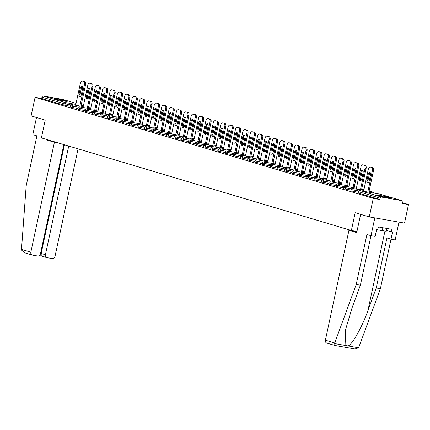 <?xml version="1.0" encoding="UTF-8"?>
<svg xmlns="http://www.w3.org/2000/svg" width="430" height="430" viewBox="0 0 430 430"><rect width="100%" height="100%" fill="white"/><g stroke="black" fill="none" stroke-linecap="round" stroke-linejoin="round"><path stroke-width="0.64" d="M389.607 197.596A6.772 0.371 12.1 0 0 382.222 195.865A6.772 0.371 12.1 0 0 377.492 195.209A6.772 0.371 12.1 0 0 378.615 195.666A6.772 0.371 12.1 0 0 386.006 197.397A6.772 0.371 12.1 0 0 390.736 198.047A6.772 0.371 12.1 0 0 389.607 197.596M66.096 100.942A6.772 0.371 12.1 0 0 58.711 99.212A6.772 0.371 12.1 0 0 53.981 98.561A6.772 0.371 12.1 0 0 55.104 99.018A6.772 0.371 12.1 0 0 62.495 100.749A6.772 0.371 12.1 0 0 67.22 101.399A6.772 0.371 12.1 0 0 66.096 100.942M408.5 204.54L401.91 203.385L402.2 202.025A1.301 1.07 106.6 0 0 401.421 200.568L381.48 197.074A1.301 1.07 106.6 0 0 380.147 198.16L379.857 199.515L373.272 198.359L369.289 216.919L404.522 223.095L408.5 204.54L402.077 202.616M369.289 216.919L355.191 212.705L351.375 230.501L356.954 231.48M351.375 230.501L41.398 137.896L45.209 120.099L31.111 115.885L35.088 97.325L41.678 98.481L63.113 104.888L63.403 103.528L41.968 97.126L41.678 98.481M41.968 97.126A1.301 1.07 -73.4 0 1 43.296 96.04L63.237 99.534A1.301 1.07 -73.4 0 1 63.43 99.593M373.272 198.359L35.088 97.325M379.857 199.515L358.421 193.113L358.496 191.667L358.421 193.113M70.439 106.258L63.113 104.888M358.362 192.28L351.036 190.904L351.111 189.463L353.094 189.947L352.804 191.302M350.982 190.071L343.656 188.7L343.731 187.254L345.715 187.743L345.424 189.098M343.597 187.867L336.271 186.496L336.346 185.05L338.329 185.534L338.039 186.889M336.217 185.663L328.891 184.287L328.966 182.847L330.95 183.33L330.654 184.685M328.832 183.454L321.506 182.083L321.581 180.638L323.564 181.127L323.274 182.481M321.452 181.25L314.126 179.88L314.201 178.434L316.184 178.918L315.889 180.272M314.067 179.041L306.74 177.671L306.816 176.23L308.799 176.714L308.509 178.068M306.687 176.838L299.361 175.467L299.436 174.021L301.414 174.51L301.124 175.865M299.302 174.634L291.975 173.258L292.051 171.817L294.034 172.301L293.744 173.655M291.922 172.425L284.596 171.054L284.671 169.613L286.649 170.097L286.358 171.452M284.536 170.221L277.21 168.85L277.286 167.404L279.269 167.888L278.979 169.248M277.156 168.017L269.83 166.641L269.9 165.201L271.884 165.684L271.593 167.039M269.771 165.808L262.445 164.437L262.52 162.997L264.504 163.481L264.214 164.835M262.391 163.604L255.065 162.234L255.135 160.788L257.118 161.272L256.828 162.631M255.006 161.4L247.68 160.025L247.755 158.584L249.739 159.068L249.448 160.422M247.626 159.191L240.3 157.821L240.37 156.38L242.353 156.864L242.063 158.219M240.241 156.988L232.915 155.617L232.99 154.171L234.974 154.655L234.683 156.015M232.861 154.784L225.535 153.408L225.605 151.967L227.588 152.451L227.298 153.806M225.476 152.575L218.15 151.204L218.225 149.758L220.208 150.247L219.918 151.602M218.096 150.371L210.764 149L210.84 147.554L212.823 148.038L212.533 149.398M210.711 148.167L203.385 146.791L203.46 145.351L205.443 145.834L205.153 147.189M203.325 145.958L195.999 144.588L196.075 143.142L198.058 143.631L197.768 144.985M195.946 143.754L188.619 142.384L188.695 140.938L190.678 141.422L190.388 142.781M188.56 141.551L181.234 140.175L181.309 138.734L183.293 139.218L183.003 140.572M181.18 139.341L173.854 137.971L173.93 136.525L175.913 137.014L175.623 138.369M173.795 137.138L166.469 135.767L166.544 134.321L168.528 134.805L168.237 136.165M166.415 134.934L159.089 133.558L159.165 132.118L161.148 132.601L160.858 133.956M159.03 132.725L151.704 131.354L151.779 129.908L153.763 130.397L153.472 131.752M151.65 130.521L144.324 129.15L144.399 127.705L146.383 128.188L146.087 129.543M144.265 128.317L136.939 126.941L137.014 125.501L138.998 125.985L138.707 127.339M136.885 126.108L129.559 124.738L129.634 123.292L131.618 123.781L131.322 125.135M129.5 123.904L122.174 122.534L122.249 121.088L124.232 121.572L123.942 122.926M122.12 121.695L114.794 120.325L114.869 118.884L116.847 119.368L116.557 120.722M114.735 119.492L107.409 118.121L107.484 116.675L109.467 117.164L109.177 118.519M107.355 117.288L100.029 115.912L100.104 114.471L102.082 114.955L101.792 116.31M99.97 115.079L92.644 113.708L92.719 112.268L94.702 112.751L94.412 114.106M92.59 112.875L85.264 111.504L85.333 110.058L87.317 110.542L87.027 111.902M85.204 110.671L77.878 109.295L77.954 107.855L79.937 108.338L79.647 109.693M77.825 108.462L70.498 107.091L70.568 105.651L72.552 106.135L72.261 107.489M82.367 81.028L84.705 81.598L82.367 81.028A2.601 1.473 -80.1 0 0 82.275 81.007A2.601 1.473 -80.1 0 0 80.405 83.146L75.664 105.269M84.705 81.598A2.601 1.473 99.9 0 1 85.581 84.565L84.522 84.377L79.883 106.011M84.522 84.377A2.601 1.473 -80.1 0 0 83.646 81.41M78.964 94.573A2.037 1.156 -80.1 0 0 79.722 96.917A2.037 1.156 -80.1 0 0 81.184 95.24L82.603 88.628A2.037 1.156 -80.1 0 0 81.845 86.285A2.037 1.156 -80.1 0 0 80.378 87.962L78.964 94.573L80.018 94.761A2.037 1.156 -80.1 0 0 80.292 96.777M85.581 84.565L80.942 106.194M82.329 86.607A2.037 1.156 -80.1 0 0 81.437 88.15L80.018 94.761M89.752 83.237L92.084 83.802L89.752 83.237A2.601 1.473 -80.1 0 0 89.655 83.21A2.601 1.473 -80.1 0 0 87.784 85.355L83.044 107.473M92.084 83.802A2.601 1.473 99.9 0 1 92.961 86.769L91.902 86.586L87.269 108.215M91.902 86.586A2.601 1.473 -80.1 0 0 91.031 83.619M86.344 96.782A2.037 1.156 -80.1 0 0 87.102 99.12A2.037 1.156 -80.1 0 0 88.569 97.443L89.988 90.832A2.037 1.156 -80.1 0 0 89.225 88.494A2.037 1.156 -80.1 0 0 87.763 90.171L86.344 96.782L87.403 96.965A2.037 1.156 -80.1 0 0 87.672 98.986M92.961 86.769L88.322 108.403M89.714 88.817A2.037 1.156 -80.1 0 0 88.817 90.354L87.403 96.965M97.137 85.441L99.47 86.005L97.137 85.441A2.601 1.473 -80.1 0 0 97.04 85.419A2.601 1.473 -80.1 0 0 95.17 87.559L90.429 109.682M99.47 86.005A2.601 1.473 99.9 0 1 100.346 88.972L99.287 88.79L94.648 110.419M99.287 88.79A2.601 1.473 -80.1 0 0 98.411 85.823M93.729 98.986A2.037 1.156 -80.1 0 0 94.487 101.329A2.037 1.156 -80.1 0 0 95.949 99.653L97.368 93.041A2.037 1.156 -80.1 0 0 96.61 90.698A2.037 1.156 -80.1 0 0 95.143 92.375L93.729 98.986L94.783 99.169A2.037 1.156 -80.1 0 0 95.057 101.19M100.346 88.972L95.707 110.607M97.094 91.02A2.037 1.156 -80.1 0 0 96.202 92.563L94.783 99.169M104.517 87.645L106.85 88.215L104.517 87.645A2.601 1.473 -80.1 0 0 104.42 87.623A2.601 1.473 -80.1 0 0 102.55 89.763L97.809 111.886M106.85 88.215A2.601 1.473 99.9 0 1 107.726 91.181L106.667 90.993L102.034 112.628M106.667 90.993A2.601 1.473 -80.1 0 0 105.796 88.026M101.109 101.19A2.037 1.156 -80.1 0 0 101.867 103.533A2.037 1.156 -80.1 0 0 103.334 101.856L104.753 95.245A2.037 1.156 -80.1 0 0 103.99 92.907A2.037 1.156 -80.1 0 0 102.528 94.579L101.109 101.19L102.168 101.378A2.037 1.156 -80.1 0 0 102.437 103.394M107.726 91.181L103.087 112.81M104.479 93.224A2.037 1.156 -80.1 0 0 103.582 94.767L102.168 101.378M111.902 89.854L114.235 90.418L111.902 89.854A2.601 1.473 -80.1 0 0 111.805 89.827A2.601 1.473 -80.1 0 0 109.935 91.972L105.194 114.09M114.235 90.418A2.601 1.473 99.9 0 1 115.111 93.385L114.052 93.203L109.413 114.831M114.052 93.203A2.601 1.473 -80.1 0 0 113.176 90.235M108.494 103.399A2.037 1.156 -80.1 0 0 109.252 105.737A2.037 1.156 -80.1 0 0 110.714 104.06L112.133 97.449A2.037 1.156 -80.1 0 0 111.375 95.111A2.037 1.156 -80.1 0 0 109.908 96.788L108.494 103.399L109.548 103.582A2.037 1.156 -80.1 0 0 109.822 105.603M115.111 93.385L110.472 115.02M111.864 95.433A2.037 1.156 -80.1 0 0 110.967 96.97L109.548 103.582M119.282 92.058L121.615 92.622L119.282 92.058A2.601 1.473 -80.1 0 0 119.185 92.036A2.601 1.473 -80.1 0 0 117.32 94.175L112.574 116.299M121.615 92.622A2.601 1.473 99.9 0 1 122.491 95.589L121.437 95.406L116.799 117.035M121.437 95.406A2.601 1.473 -80.1 0 0 120.561 92.439M115.874 105.603A2.037 1.156 -80.1 0 0 116.637 107.946A2.037 1.156 -80.1 0 0 118.099 106.269L119.519 99.658A2.037 1.156 -80.1 0 0 118.755 97.314A2.037 1.156 -80.1 0 0 117.293 98.991L115.874 105.603L116.933 105.785A2.037 1.156 -80.1 0 0 117.202 107.806M122.491 95.589L117.852 117.223M119.244 97.637A2.037 1.156 -80.1 0 0 118.347 99.18L116.933 105.785M62.769 100.803A6.729 0.365 12.1 0 0 58.286 99.841M386.28 197.451A6.729 0.365 12.1 0 0 381.797 196.488M376.605 229.69L386.242 231.259L386.849 228.438M382.877 227.744L382.211 230.867M46.741 139.492L46.644 139.954L54.406 142.271L30.842 252.184A2.601 2.139 106.6 0 0 32.212 255.049A2.601 2.139 106.6 0 0 32.411 255.097L37.765 256.038A2.601 2.139 106.6 0 0 40.425 253.867L63.85 144.604M54.406 142.271L58.372 142.964M24.531 252.743L21.516 250.04L21.5 249.395L26.176 185.868L36.894 135.869L32.825 134.649L36.502 117.497M46.795 257.608L41.253 255.952L41.167 253.469L45.429 254.743A2.601 2.139 106.6 0 0 46.795 257.608A2.601 2.139 106.6 0 0 46.994 257.656L52.352 258.591A2.601 2.139 106.6 0 0 55.008 256.42L78.072 148.85M45.429 254.743L68.725 146.06M46.644 139.954L50.611 140.648M40.533 253.356L41.167 253.469L64.468 144.786M334.733 342.973L334.841 345.451L326.762 343.049A2.601 2.139 -73.4 0 1 325.392 340.184L334.733 342.973L356.217 284.466L366.94 234.468L371.009 235.683L374.826 217.892L398.992 222.127L395.175 239.924L391.02 239.193L392.542 232.076L391.418 231.877L391.961 229.335L378.362 226.949L377.819 229.491L376.691 229.298L375.164 236.414L371.009 235.683M370.993 235.683L360.378 285.197L352.03 307.928L345.709 329.197L345.07 345.408L348.139 345.946C352.347 344.425 362.173 326.891 367.881 310.707L376.228 287.976L386.946 237.978L391.02 239.193M360.378 285.197L356.217 284.466M334.841 345.451L355.013 348.993L358.625 347.784L380.389 288.707L376.228 287.976M380.389 288.707L391.004 239.188M356.916 231.662L348.956 230.27L325.392 340.184M360.63 214.333L356.717 232.587L348.956 230.27M386.43 230.389L391.418 231.877M126.667 94.261L129 94.831L126.667 94.261A2.601 1.473 -80.1 0 0 126.57 94.24A2.601 1.473 -80.1 0 0 124.7 96.379L119.959 118.503M129 94.831A2.601 1.473 99.9 0 1 129.876 97.798L128.817 97.61L124.179 119.244M128.817 97.61A2.601 1.473 -80.1 0 0 127.941 94.643M123.259 107.806A2.037 1.156 -80.1 0 0 124.017 110.15A2.037 1.156 -80.1 0 0 125.479 108.473L126.898 101.862A2.037 1.156 -80.1 0 0 126.141 99.523A2.037 1.156 -80.1 0 0 124.673 101.2L123.259 107.806L124.313 107.994A2.037 1.156 -80.1 0 0 124.587 110.01M129.876 97.798L125.237 119.427M126.63 99.846A2.037 1.156 -80.1 0 0 125.732 101.383L124.313 107.994M134.047 96.47L136.38 97.035L134.047 96.47A2.601 1.473 -80.1 0 0 133.95 96.444A2.601 1.473 -80.1 0 0 132.085 98.588L127.339 120.706M136.38 97.035A2.601 1.473 99.9 0 1 137.256 100.002L136.202 99.819L131.564 121.448M136.202 99.819A2.601 1.473 -80.1 0 0 135.326 96.852M130.639 110.016A2.037 1.156 -80.1 0 0 131.403 112.354A2.037 1.156 -80.1 0 0 132.865 110.677L134.284 104.071A2.037 1.156 -80.1 0 0 133.52 101.727A2.037 1.156 -80.1 0 0 132.058 103.404L130.639 110.016L131.698 110.198A2.037 1.156 -80.1 0 0 131.967 112.219M137.256 100.002L132.617 121.636M134.01 102.05A2.037 1.156 -80.1 0 0 133.112 103.587L131.698 110.198M141.432 98.674L143.765 99.244L141.432 98.674A2.601 1.473 -80.1 0 0 141.336 98.653A2.601 1.473 -80.1 0 0 139.465 100.792L134.724 122.915M143.765 99.244A2.601 1.473 99.9 0 1 144.641 102.206L143.582 102.023L138.944 123.652M143.582 102.023A2.601 1.473 -80.1 0 0 142.706 99.056M138.025 112.219A2.037 1.156 -80.1 0 0 138.782 114.563A2.037 1.156 -80.1 0 0 140.25 112.886L141.663 106.274A2.037 1.156 -80.1 0 0 140.906 103.931A2.037 1.156 -80.1 0 0 139.438 105.608L138.025 112.219L139.078 112.402A2.037 1.156 -80.1 0 0 139.352 114.423M144.641 102.206L140.003 123.84M141.395 104.254A2.037 1.156 -80.1 0 0 140.497 105.796L139.078 112.402M148.812 100.878L151.145 101.448L148.812 100.878A2.601 1.473 -80.1 0 0 148.715 100.856A2.601 1.473 -80.1 0 0 146.85 102.996L142.104 125.119M151.145 101.448A2.601 1.473 99.9 0 1 152.021 104.415L150.968 104.227L146.329 125.861M150.968 104.227A2.601 1.473 -80.1 0 0 150.091 101.26M145.404 114.423A2.037 1.156 -80.1 0 0 146.168 116.766A2.037 1.156 -80.1 0 0 147.63 115.09L149.049 108.478A2.037 1.156 -80.1 0 0 148.285 106.14A2.037 1.156 -80.1 0 0 146.823 107.817L145.404 114.423L146.463 114.611A2.037 1.156 -80.1 0 0 146.732 116.627M152.021 104.415L147.382 126.044M148.775 106.463A2.037 1.156 -80.1 0 0 147.877 108L146.463 114.611M156.198 103.087L158.53 103.651L156.198 103.087A2.601 1.473 -80.1 0 0 156.101 103.066A2.601 1.473 -80.1 0 0 154.23 105.205L149.489 127.323M158.53 103.651A2.601 1.473 99.9 0 1 159.406 106.618L158.347 106.436L153.709 128.065M158.347 106.436A2.601 1.473 -80.1 0 0 157.471 103.469M152.79 116.632A2.037 1.156 -80.1 0 0 153.548 118.97A2.037 1.156 -80.1 0 0 155.015 117.293L156.429 110.687A2.037 1.156 -80.1 0 0 155.671 108.344A2.037 1.156 -80.1 0 0 154.203 110.021L152.79 116.632L153.843 116.815A2.037 1.156 -80.1 0 0 154.117 118.836M159.406 106.618L154.768 128.253M156.16 108.666A2.037 1.156 -80.1 0 0 155.262 110.204L153.843 116.815M163.577 105.291L165.916 105.861L163.577 105.291A2.601 1.473 -80.1 0 0 163.481 105.269A2.601 1.473 -80.1 0 0 161.615 107.409L156.869 129.532M165.916 105.861A2.601 1.473 99.9 0 1 166.786 108.822L165.733 108.639L161.094 130.268M165.733 108.639A2.601 1.473 -80.1 0 0 164.857 105.672M160.17 118.836A2.037 1.156 -80.1 0 0 160.933 121.179A2.037 1.156 -80.1 0 0 162.395 119.502L163.814 112.891A2.037 1.156 -80.1 0 0 163.051 110.548A2.037 1.156 -80.1 0 0 161.589 112.225L160.17 118.836L161.228 119.024A2.037 1.156 -80.1 0 0 161.497 121.04M166.786 108.822L162.153 130.457M163.54 110.87A2.037 1.156 -80.1 0 0 162.648 112.413L161.228 119.024M170.963 107.495L173.295 108.064L170.963 107.495A2.601 1.473 -80.1 0 0 170.866 107.473A2.601 1.473 -80.1 0 0 168.995 109.612L164.255 131.736M173.295 108.064A2.601 1.473 99.9 0 1 174.172 111.031L173.113 110.843L168.474 132.478M173.113 110.843A2.601 1.473 -80.1 0 0 172.236 107.876M167.555 121.04A2.037 1.156 -80.1 0 0 168.313 123.383A2.037 1.156 -80.1 0 0 169.78 121.706L171.194 115.095A2.037 1.156 -80.1 0 0 170.436 112.757A2.037 1.156 -80.1 0 0 168.969 114.434L167.555 121.04L168.608 121.228A2.037 1.156 -80.1 0 0 168.882 123.243M174.172 111.031L169.533 132.66M170.925 113.079A2.037 1.156 -80.1 0 0 170.027 114.617L168.608 121.228M178.343 109.704L180.681 110.268L178.343 109.704A2.601 1.473 -80.1 0 0 178.246 109.682A2.601 1.473 -80.1 0 0 176.381 111.821L171.635 133.94M180.681 110.268A2.601 1.473 99.9 0 1 181.551 113.235L180.498 113.052L175.859 134.681M180.498 113.052A2.601 1.473 -80.1 0 0 179.622 110.085M174.935 123.249A2.037 1.156 -80.1 0 0 175.698 125.587A2.037 1.156 -80.1 0 0 177.16 123.91L178.579 117.304A2.037 1.156 -80.1 0 0 177.816 114.96A2.037 1.156 -80.1 0 0 176.354 116.637L174.935 123.249L175.994 123.431A2.037 1.156 -80.1 0 0 176.262 125.453M181.551 113.235L176.918 134.869M178.305 115.283A2.037 1.156 -80.1 0 0 177.413 116.82L175.994 123.431M185.728 111.907L188.06 112.477L185.728 111.907A2.601 1.473 -80.1 0 0 185.631 111.886A2.601 1.473 -80.1 0 0 183.76 114.025L179.02 136.149M188.06 112.477A2.601 1.473 99.9 0 1 188.937 115.444L187.878 115.256L183.239 136.891M187.878 115.256A2.601 1.473 -80.1 0 0 187.002 112.289M182.32 125.453A2.037 1.156 -80.1 0 0 183.078 127.796A2.037 1.156 -80.1 0 0 184.545 126.119L185.959 119.508A2.037 1.156 -80.1 0 0 185.201 117.164A2.037 1.156 -80.1 0 0 183.734 118.841L182.32 125.453L183.374 125.641A2.037 1.156 -80.1 0 0 183.648 127.656M188.937 115.444L184.298 137.073M185.69 117.487A2.037 1.156 -80.1 0 0 184.792 119.029L183.374 125.641M193.108 114.111L195.446 114.681L193.108 114.111A2.601 1.473 -80.1 0 0 193.016 114.09A2.601 1.473 -80.1 0 0 191.146 116.234L186.4 138.352M195.446 114.681A2.601 1.473 99.9 0 1 196.316 117.648L195.263 117.46L190.624 139.094M195.263 117.46A2.601 1.473 -80.1 0 0 194.387 114.493M189.7 127.656A2.037 1.156 -80.1 0 0 190.463 130A2.037 1.156 -80.1 0 0 191.925 128.323L193.344 121.711A2.037 1.156 -80.1 0 0 192.581 119.373A2.037 1.156 -80.1 0 0 191.119 121.05L189.7 127.656L190.759 127.844A2.037 1.156 -80.1 0 0 191.033 129.865M196.316 117.648L191.683 139.277M193.07 119.696A2.037 1.156 -80.1 0 0 192.178 121.233L190.759 127.844M200.493 116.32L202.826 116.885L200.493 116.32A2.601 1.473 -80.1 0 0 200.396 116.299A2.601 1.473 -80.1 0 0 198.526 118.438L193.785 140.556M202.826 116.885A2.601 1.473 99.9 0 1 203.702 119.852L202.643 119.669L198.004 141.298M202.643 119.669A2.601 1.473 -80.1 0 0 201.772 116.702M197.085 129.865A2.037 1.156 -80.1 0 0 197.843 132.203A2.037 1.156 -80.1 0 0 199.31 130.526L200.724 123.921A2.037 1.156 -80.1 0 0 199.966 121.577A2.037 1.156 -80.1 0 0 198.504 123.254L197.085 129.865L198.139 130.048A2.037 1.156 -80.1 0 0 198.413 132.069M203.702 119.852L199.063 141.486M200.455 121.9A2.037 1.156 -80.1 0 0 199.558 123.437L198.139 130.048M207.873 118.524L210.211 119.094L207.873 118.524A2.601 1.473 -80.1 0 0 207.781 118.503A2.601 1.473 -80.1 0 0 205.911 120.642L201.165 142.765M210.211 119.094A2.601 1.473 99.9 0 1 211.082 122.061L210.028 121.873L205.389 143.507M210.028 121.873A2.601 1.473 -80.1 0 0 209.152 118.906M204.465 132.069A2.037 1.156 -80.1 0 0 205.228 134.413A2.037 1.156 -80.1 0 0 206.69 132.736L208.109 126.124A2.037 1.156 -80.1 0 0 207.346 123.781A2.037 1.156 -80.1 0 0 205.884 125.458L204.465 132.069L205.524 132.257A2.037 1.156 -80.1 0 0 205.798 134.273M211.082 122.061L206.448 143.69M207.835 124.103A2.037 1.156 -80.1 0 0 206.943 125.646L205.524 132.257M215.258 120.728L217.591 121.298L215.258 120.728A2.601 1.473 -80.1 0 0 215.161 120.706A2.601 1.473 -80.1 0 0 213.291 122.851L208.55 144.969M217.591 121.298A2.601 1.473 99.9 0 1 218.467 124.265L217.408 124.076L212.775 145.711M217.408 124.076A2.601 1.473 -80.1 0 0 216.537 121.115M211.85 134.273A2.037 1.156 -80.1 0 0 212.608 136.616A2.037 1.156 -80.1 0 0 214.075 134.939L215.489 128.328A2.037 1.156 -80.1 0 0 214.731 125.99A2.037 1.156 -80.1 0 0 213.269 127.667L211.85 134.273L212.909 134.461A2.037 1.156 -80.1 0 0 213.178 136.482M218.467 124.265L213.828 145.894M215.22 126.312A2.037 1.156 -80.1 0 0 214.323 127.85L212.909 134.461M222.638 122.937L224.976 123.501L222.638 122.937A2.601 1.473 -80.1 0 0 222.547 122.915A2.601 1.473 -80.1 0 0 220.676 125.055L215.935 147.178M224.976 123.501A2.601 1.473 99.9 0 1 225.847 126.468L224.793 126.286L220.155 147.915M224.793 126.286A2.601 1.473 -80.1 0 0 223.917 123.319M219.23 136.482A2.037 1.156 -80.1 0 0 219.993 138.82A2.037 1.156 -80.1 0 0 221.455 137.143L222.874 130.537A2.037 1.156 -80.1 0 0 222.117 128.194A2.037 1.156 -80.1 0 0 220.649 129.871L219.23 136.482L220.289 136.665A2.037 1.156 -80.1 0 0 220.563 138.686M225.847 126.468L221.213 148.103M222.6 128.516A2.037 1.156 -80.1 0 0 221.708 130.059L220.289 136.665M230.023 125.141L232.356 125.71L230.023 125.141A2.601 1.473 -80.1 0 0 229.926 125.119A2.601 1.473 -80.1 0 0 228.056 127.258L223.315 149.382M232.356 125.71A2.601 1.473 99.9 0 1 233.232 128.678L232.173 128.489L227.54 150.124M232.173 128.489A2.601 1.473 -80.1 0 0 231.302 125.522M226.615 138.686A2.037 1.156 -80.1 0 0 227.373 141.029A2.037 1.156 -80.1 0 0 228.841 139.352L230.254 132.741A2.037 1.156 -80.1 0 0 229.496 130.397A2.037 1.156 -80.1 0 0 228.034 132.075L226.615 138.686L227.674 138.874A2.037 1.156 -80.1 0 0 227.943 140.889M233.232 128.678L228.593 150.306M229.986 130.72A2.037 1.156 -80.1 0 0 229.088 132.263L227.674 138.874M237.403 127.35L239.741 127.914L237.403 127.35A2.601 1.473 -80.1 0 0 237.312 127.323A2.601 1.473 -80.1 0 0 235.441 129.468L230.7 151.586M239.741 127.914A2.601 1.473 99.9 0 1 240.612 130.881L239.558 130.693L234.92 152.327M239.558 130.693A2.601 1.473 -80.1 0 0 238.682 127.731M233.995 140.889A2.037 1.156 -80.1 0 0 234.758 143.233A2.037 1.156 -80.1 0 0 236.22 141.556L237.639 134.945A2.037 1.156 -80.1 0 0 236.882 132.607A2.037 1.156 -80.1 0 0 235.414 134.284L233.995 140.889L235.054 141.078A2.037 1.156 -80.1 0 0 235.328 143.099M240.612 130.881L235.979 152.51M237.365 132.929A2.037 1.156 -80.1 0 0 236.473 134.466L235.054 141.078M244.788 129.554L247.121 130.118L244.788 129.554A2.601 1.473 -80.1 0 0 244.691 129.532A2.601 1.473 -80.1 0 0 242.821 131.671L238.08 153.795M247.121 130.118A2.601 1.473 99.9 0 1 247.997 133.085L246.938 132.902L242.305 154.531M246.938 132.902A2.601 1.473 -80.1 0 0 246.067 129.935M241.38 143.099A2.037 1.156 -80.1 0 0 242.138 145.437A2.037 1.156 -80.1 0 0 243.606 143.76L245.019 137.154A2.037 1.156 -80.1 0 0 244.261 134.81A2.037 1.156 -80.1 0 0 242.799 136.487L241.38 143.099L242.439 143.281A2.037 1.156 -80.1 0 0 242.708 145.302M247.997 133.085L243.358 154.719M244.751 135.133A2.037 1.156 -80.1 0 0 243.853 136.675L242.439 143.281M252.168 131.757L254.506 132.327L252.168 131.757A2.601 1.473 -80.1 0 0 252.077 131.736A2.601 1.473 -80.1 0 0 250.206 133.875L245.465 155.999M254.506 132.327A2.601 1.473 99.9 0 1 255.382 135.294L254.323 135.106L249.685 156.74M254.323 135.106A2.601 1.473 -80.1 0 0 253.447 132.139M248.766 145.302A2.037 1.156 -80.1 0 0 249.524 147.646A2.037 1.156 -80.1 0 0 250.986 145.969L252.405 139.358A2.037 1.156 -80.1 0 0 251.647 137.014A2.037 1.156 -80.1 0 0 250.179 138.691L248.766 145.302L249.819 145.49A2.037 1.156 -80.1 0 0 250.093 147.506M255.382 135.294L250.744 156.923M252.13 137.337A2.037 1.156 -80.1 0 0 251.238 138.879L249.819 145.49M259.553 133.966L261.886 134.531L259.553 133.966A2.601 1.473 -80.1 0 0 259.457 133.94A2.601 1.473 -80.1 0 0 257.586 136.084L252.845 158.202M261.886 134.531A2.601 1.473 99.9 0 1 262.762 137.498L261.703 137.31L257.07 158.944M261.703 137.31A2.601 1.473 -80.1 0 0 260.833 134.348M256.146 147.511A2.037 1.156 -80.1 0 0 256.903 149.85A2.037 1.156 -80.1 0 0 258.371 148.173L259.784 141.561A2.037 1.156 -80.1 0 0 259.027 139.223A2.037 1.156 -80.1 0 0 257.565 140.9L256.146 147.511L257.204 147.694A2.037 1.156 -80.1 0 0 257.473 149.715M262.762 137.498L258.124 159.127M259.516 139.546A2.037 1.156 -80.1 0 0 258.618 141.083L257.204 147.694M266.933 136.17L269.271 136.735L266.933 136.17A2.601 1.473 -80.1 0 0 266.842 136.149A2.601 1.473 -80.1 0 0 264.971 138.288L260.231 160.411M269.271 136.735A2.601 1.473 99.9 0 1 270.147 139.702L269.089 139.519L264.45 161.148M269.089 139.519A2.601 1.473 -80.1 0 0 268.212 136.552M263.531 149.715A2.037 1.156 -80.1 0 0 264.289 152.053A2.037 1.156 -80.1 0 0 265.751 150.382L267.17 143.77A2.037 1.156 -80.1 0 0 266.412 141.427A2.037 1.156 -80.1 0 0 264.945 143.104L263.531 149.715L264.584 149.898A2.037 1.156 -80.1 0 0 264.858 151.919M270.147 139.702L265.509 161.336M266.896 141.75A2.037 1.156 -80.1 0 0 266.003 143.292L264.584 149.898M274.318 138.374L276.651 138.944L274.318 138.374A2.601 1.473 -80.1 0 0 274.222 138.352A2.601 1.473 -80.1 0 0 272.351 140.492L267.611 162.615M276.651 138.944A2.601 1.473 99.9 0 1 277.527 141.911L276.469 141.723L271.835 163.357M276.469 141.723A2.601 1.473 -80.1 0 0 275.598 138.756M270.911 151.919A2.037 1.156 -80.1 0 0 271.669 154.262A2.037 1.156 -80.1 0 0 273.136 152.585L274.555 145.974A2.037 1.156 -80.1 0 0 273.792 143.631A2.037 1.156 -80.1 0 0 272.33 145.308L270.911 151.919L271.97 152.107A2.037 1.156 -80.1 0 0 272.238 154.123M277.527 141.911L272.889 163.54M274.281 143.953A2.037 1.156 -80.1 0 0 273.383 145.496L271.97 152.107M281.704 140.583L284.036 141.148L281.704 140.583A2.601 1.473 -80.1 0 0 281.607 140.556A2.601 1.473 -80.1 0 0 279.737 142.701L274.996 164.819M284.036 141.148A2.601 1.473 99.9 0 1 284.913 144.114L283.854 143.932L279.215 165.561M283.854 143.932A2.601 1.473 -80.1 0 0 282.978 140.965M278.296 154.128A2.037 1.156 -80.1 0 0 279.054 156.466A2.037 1.156 -80.1 0 0 280.516 154.789L281.935 148.178A2.037 1.156 -80.1 0 0 281.177 145.84A2.037 1.156 -80.1 0 0 279.71 147.517L278.296 154.128L279.349 154.311A2.037 1.156 -80.1 0 0 279.624 156.332M284.913 144.114L280.274 165.749M281.666 146.162A2.037 1.156 -80.1 0 0 280.769 147.7L279.349 154.311M289.084 142.787L291.416 143.351L289.084 142.787A2.601 1.473 -80.1 0 0 288.987 142.765A2.601 1.473 -80.1 0 0 287.116 144.905L282.376 167.028M291.416 143.351A2.601 1.473 99.9 0 1 292.292 146.318L291.234 146.135L286.6 167.764M291.234 146.135A2.601 1.473 -80.1 0 0 290.363 143.168M285.676 156.332A2.037 1.156 -80.1 0 0 286.434 158.675A2.037 1.156 -80.1 0 0 287.901 156.998L289.32 150.387A2.037 1.156 -80.1 0 0 288.557 148.044A2.037 1.156 -80.1 0 0 287.095 149.721L285.676 156.332L286.735 156.515A2.037 1.156 -80.1 0 0 287.004 158.536M292.292 146.318L287.654 167.953M289.046 148.366A2.037 1.156 -80.1 0 0 288.148 149.909L286.735 156.515M296.469 144.991L298.802 145.56L296.469 144.991A2.601 1.473 -80.1 0 0 296.372 144.969A2.601 1.473 -80.1 0 0 294.502 147.108L289.761 169.232M298.802 145.56A2.601 1.473 99.9 0 1 299.678 148.527L298.619 148.339L293.98 169.974M298.619 148.339A2.601 1.473 -80.1 0 0 297.743 145.372M293.061 158.536A2.037 1.156 -80.1 0 0 293.819 160.879A2.037 1.156 -80.1 0 0 295.281 159.202L296.7 152.591A2.037 1.156 -80.1 0 0 295.942 150.253A2.037 1.156 -80.1 0 0 294.475 151.924L293.061 158.536L294.115 158.724A2.037 1.156 -80.1 0 0 294.389 160.739M299.678 148.527L295.039 170.156M296.431 150.57A2.037 1.156 -80.1 0 0 295.534 152.112L294.115 158.724M303.849 147.2L306.181 147.764L303.849 147.2A2.601 1.473 -80.1 0 0 303.752 147.173A2.601 1.473 -80.1 0 0 301.887 149.317L297.141 171.436M306.181 147.764A2.601 1.473 99.9 0 1 307.058 150.731L306.004 150.548L301.365 172.177M306.004 150.548A2.601 1.473 -80.1 0 0 305.128 147.581M300.441 160.745A2.037 1.156 -80.1 0 0 301.204 163.083A2.037 1.156 -80.1 0 0 302.666 161.406L304.085 154.795A2.037 1.156 -80.1 0 0 303.322 152.456A2.037 1.156 -80.1 0 0 301.86 154.133L300.441 160.745L301.5 160.927A2.037 1.156 -80.1 0 0 301.769 162.948M307.058 150.731L302.419 172.365M303.811 152.779A2.037 1.156 -80.1 0 0 302.913 154.316L301.5 160.927M311.234 149.403L313.567 149.968L311.234 149.403A2.601 1.473 -80.1 0 0 311.137 149.382A2.601 1.473 -80.1 0 0 309.267 151.521L304.526 173.645M313.567 149.968A2.601 1.473 99.9 0 1 314.443 152.935L313.384 152.752L308.745 174.381M313.384 152.752A2.601 1.473 -80.1 0 0 312.508 149.785M307.826 162.948A2.037 1.156 -80.1 0 0 308.584 165.292A2.037 1.156 -80.1 0 0 310.046 163.615L311.465 157.004A2.037 1.156 -80.1 0 0 310.707 154.66A2.037 1.156 -80.1 0 0 309.24 156.337L307.826 162.948L308.88 163.131A2.037 1.156 -80.1 0 0 309.154 165.152M314.443 152.935L309.804 174.569M311.196 154.983A2.037 1.156 -80.1 0 0 310.299 156.525L308.88 163.131M318.614 151.607L320.947 152.177L318.614 151.607A2.601 1.473 -80.1 0 0 318.517 151.586A2.601 1.473 -80.1 0 0 316.652 153.725L311.906 175.849M320.947 152.177A2.601 1.473 99.9 0 1 321.823 155.144L320.769 154.956L316.131 176.59M320.769 154.956A2.601 1.473 -80.1 0 0 319.893 151.989M315.206 165.152A2.037 1.156 -80.1 0 0 315.969 167.496A2.037 1.156 -80.1 0 0 317.431 165.819L318.85 159.207A2.037 1.156 -80.1 0 0 318.087 156.869A2.037 1.156 -80.1 0 0 316.625 158.546L315.206 165.152L316.265 165.34A2.037 1.156 -80.1 0 0 316.534 167.356M321.823 155.144L317.184 176.773M318.576 157.192A2.037 1.156 -80.1 0 0 317.679 158.729L316.265 165.34M325.999 153.816L328.332 154.381L325.999 153.816A2.601 1.473 -80.1 0 0 325.902 153.79A2.601 1.473 -80.1 0 0 324.032 155.934L319.291 178.052M328.332 154.381A2.601 1.473 99.9 0 1 329.208 157.348L328.149 157.165L323.51 178.794M328.149 157.165A2.601 1.473 -80.1 0 0 327.273 154.198M322.591 167.361A2.037 1.156 -80.1 0 0 323.349 169.7A2.037 1.156 -80.1 0 0 324.817 168.023L326.23 161.417A2.037 1.156 -80.1 0 0 325.472 159.073A2.037 1.156 -80.1 0 0 324.005 160.75L322.591 167.361L323.645 167.544A2.037 1.156 -80.1 0 0 323.919 169.565M329.208 157.348L324.569 178.982M325.962 159.396A2.037 1.156 -80.1 0 0 325.064 160.933L323.645 167.544M333.379 156.02L335.717 156.59L333.379 156.02A2.601 1.473 -80.1 0 0 333.282 155.999A2.601 1.473 -80.1 0 0 331.417 158.138L326.671 180.261M335.717 156.59A2.601 1.473 99.9 0 1 336.588 159.551L335.534 159.369L330.896 180.998M335.534 159.369A2.601 1.473 -80.1 0 0 334.658 156.402M329.971 169.565A2.037 1.156 -80.1 0 0 330.735 171.909A2.037 1.156 -80.1 0 0 332.196 170.232L333.615 163.62A2.037 1.156 -80.1 0 0 332.852 161.277A2.037 1.156 -80.1 0 0 331.39 162.954L329.971 169.565L331.03 169.748A2.037 1.156 -80.1 0 0 331.299 171.769M336.588 159.551L331.949 181.186M333.341 161.599A2.037 1.156 -80.1 0 0 332.449 163.142L331.03 169.748M340.764 158.224L343.097 158.794L340.764 158.224A2.601 1.473 -80.1 0 0 340.667 158.202A2.601 1.473 -80.1 0 0 338.797 160.342L334.056 182.465M343.097 158.794A2.601 1.473 99.9 0 1 343.973 161.761L342.914 161.573L338.276 183.207M342.914 161.573A2.601 1.473 -80.1 0 0 342.038 158.605M337.356 171.769A2.037 1.156 -80.1 0 0 338.114 174.112A2.037 1.156 -80.1 0 0 339.582 172.435L340.995 165.824A2.037 1.156 -80.1 0 0 340.238 163.486A2.037 1.156 -80.1 0 0 338.77 165.163L337.356 171.769L338.41 171.957A2.037 1.156 -80.1 0 0 338.684 173.973M343.973 161.761L339.334 183.39M340.727 163.808A2.037 1.156 -80.1 0 0 339.829 165.346L338.41 171.957M348.144 160.433L350.482 160.997L348.144 160.433A2.601 1.473 -80.1 0 0 348.047 160.411A2.601 1.473 -80.1 0 0 346.182 162.551L341.436 184.669M350.482 160.997A2.601 1.473 99.9 0 1 351.353 163.964L350.3 163.782L345.661 185.411M350.3 163.782A2.601 1.473 -80.1 0 0 349.423 160.815M344.736 173.978A2.037 1.156 -80.1 0 0 345.5 176.316A2.037 1.156 -80.1 0 0 346.962 174.639L348.381 168.033A2.037 1.156 -80.1 0 0 347.617 165.69A2.037 1.156 -80.1 0 0 346.155 167.367L344.736 173.978L345.795 174.161A2.037 1.156 -80.1 0 0 346.064 176.182M351.353 163.964L346.72 185.599M348.106 166.012A2.037 1.156 -80.1 0 0 347.214 167.549L345.795 174.161M355.529 162.637L357.862 163.206L355.529 162.637A2.601 1.473 -80.1 0 0 355.433 162.615A2.601 1.473 -80.1 0 0 353.562 164.754L348.821 186.878M357.862 163.206A2.601 1.473 99.9 0 1 358.738 166.168L357.679 165.985L353.041 187.614M357.679 165.985A2.601 1.473 -80.1 0 0 356.803 163.018M352.122 176.182A2.037 1.156 -80.1 0 0 352.879 178.525A2.037 1.156 -80.1 0 0 354.347 176.848L355.76 170.237A2.037 1.156 -80.1 0 0 355.003 167.893A2.037 1.156 -80.1 0 0 353.535 169.571L352.122 176.182L353.175 176.37A2.037 1.156 -80.1 0 0 353.449 178.385M358.738 166.168L354.1 187.802M355.492 168.216A2.037 1.156 -80.1 0 0 354.594 169.759L353.175 176.37M362.909 164.84L365.247 165.41L362.909 164.84A2.601 1.473 -80.1 0 0 362.818 164.819A2.601 1.473 -80.1 0 0 360.947 166.958L356.201 189.082M365.247 165.41A2.601 1.473 99.9 0 1 366.118 168.377L365.065 168.189L360.426 189.823M365.065 168.189A2.601 1.473 -80.1 0 0 364.188 165.222M359.502 178.385A2.037 1.156 -80.1 0 0 360.265 180.729A2.037 1.156 -80.1 0 0 361.727 179.052L363.146 172.441A2.037 1.156 -80.1 0 0 362.382 170.103A2.037 1.156 -80.1 0 0 360.921 171.78L359.502 178.385L360.56 178.574A2.037 1.156 -80.1 0 0 360.829 180.589M366.118 168.377L361.485 190.006M362.872 170.425A2.037 1.156 -80.1 0 0 361.979 171.962L360.56 178.574M370.294 167.05L372.627 167.614L370.294 167.05A2.601 1.473 -80.1 0 0 370.198 167.028A2.601 1.473 -80.1 0 0 368.327 169.167L363.587 191.285M372.627 167.614A2.601 1.473 99.9 0 1 373.503 170.581L372.444 170.398L367.806 192.027M372.444 170.398A2.601 1.473 -80.1 0 0 371.568 167.431M366.887 180.595A2.037 1.156 -80.1 0 0 367.645 182.933A2.037 1.156 -80.1 0 0 369.112 181.256L370.526 174.65A2.037 1.156 -80.1 0 0 369.768 172.306A2.037 1.156 -80.1 0 0 368.3 173.983L366.887 180.595L367.94 180.777A2.037 1.156 -80.1 0 0 368.214 182.798M373.503 170.581L368.865 192.215M370.257 172.629A2.037 1.156 -80.1 0 0 369.359 174.166L367.94 180.777M43.296 96.04L64.731 102.442L75.852 104.393M81.13 105.318L83.42 105.721M81.216 104.904L83.452 105.57L81.216 104.909M76.067 103.372L63.237 99.534M70.982 104.947L63.403 103.528A1.301 1.07 -73.4 0 1 64.731 102.442A1.301 0.736 99.9 0 1 65.172 103.926L64.882 105.285M401.421 200.568L379.98 194.166L360.039 190.667L381.48 197.074M380.147 198.16L358.711 191.753A1.301 1.07 106.6 0 1 360.039 190.667A1.301 0.736 -80.1 0 0 359.991 190.657A1.301 0.736 -80.1 0 0 359.856 190.657M380.179 194.226A1.301 1.07 106.6 0 0 379.98 194.166A1.301 0.736 -80.1 0 0 379.932 194.156A1.301 0.736 -80.1 0 0 379.883 194.15M78.362 107.151L72.552 106.135A1.301 0.736 99.9 0 0 72.116 104.651A1.301 0.736 -80.1 0 0 72.068 104.641A1.301 0.736 -80.1 0 0 71.934 104.635M85.747 109.36L79.937 108.338A1.301 0.736 99.9 0 0 79.502 106.855A1.301 0.736 -80.1 0 0 79.453 106.844A1.301 0.736 -80.1 0 0 79.314 106.844M93.127 111.563L87.317 110.542A1.301 0.736 99.9 0 0 86.881 109.064A1.301 0.736 -80.1 0 0 86.833 109.048A1.301 0.736 -80.1 0 0 86.699 109.048M100.513 113.767L94.702 112.751A1.301 0.736 99.9 0 0 94.267 111.268A1.301 0.736 -80.1 0 0 94.218 111.257A1.301 0.736 -80.1 0 0 94.079 111.252M107.892 115.976L102.082 114.955A1.301 0.736 99.9 0 0 101.647 113.472A1.301 0.736 -80.1 0 0 101.598 113.461A1.301 0.736 -80.1 0 0 101.464 113.461M115.278 118.18L109.467 117.164A1.301 0.736 99.9 0 0 109.032 115.681A1.301 0.736 -80.1 0 0 108.983 115.665A1.301 0.736 -80.1 0 0 108.844 115.665M122.657 120.384L116.847 119.368A1.301 0.736 99.9 0 0 116.412 117.884A1.301 0.736 -80.1 0 0 116.363 117.874A1.301 0.736 -80.1 0 0 116.229 117.868M130.043 122.593L124.232 121.572A1.301 0.736 99.9 0 0 123.797 120.088A1.301 0.736 -80.1 0 0 123.749 120.078A1.301 0.736 -80.1 0 0 123.609 120.078M137.423 124.797L131.618 123.781A1.301 0.736 99.9 0 0 131.177 122.297A1.301 0.736 -80.1 0 0 131.129 122.281A1.301 0.736 -80.1 0 0 130.994 122.281M144.808 127.001L138.998 125.985A1.301 0.736 99.9 0 0 138.562 124.501A1.301 0.736 -80.1 0 0 138.514 124.49A1.301 0.736 -80.1 0 0 138.374 124.49M152.188 129.21L146.383 128.188A1.301 0.736 99.9 0 0 145.942 126.705A1.301 0.736 -80.1 0 0 145.894 126.694A1.301 0.736 -80.1 0 0 145.759 126.694M159.573 131.413L153.763 130.397A1.301 0.736 99.9 0 0 153.327 128.914A1.301 0.736 -80.1 0 0 153.279 128.903A1.301 0.736 -80.1 0 0 153.144 128.898M166.953 133.617L161.148 132.601A1.301 0.736 99.9 0 0 160.707 131.118A1.301 0.736 -80.1 0 0 160.659 131.107A1.301 0.736 -80.1 0 0 160.524 131.107M174.338 135.826L168.528 134.805A1.301 0.736 99.9 0 0 168.092 133.321A1.301 0.736 -80.1 0 0 168.044 133.311A1.301 0.736 -80.1 0 0 167.91 133.311M181.723 138.03L175.913 137.014A1.301 0.736 99.9 0 0 175.472 135.531A1.301 0.736 -80.1 0 0 175.424 135.52A1.301 0.736 -80.1 0 0 175.29 135.514M189.103 140.234L183.293 139.218A1.301 0.736 99.9 0 0 182.857 137.734A1.301 0.736 -80.1 0 0 182.809 137.724A1.301 0.736 -80.1 0 0 182.675 137.724M196.488 142.443L190.678 141.422A1.301 0.736 99.9 0 0 190.237 139.938A1.301 0.736 -80.1 0 0 190.189 139.927A1.301 0.736 -80.1 0 0 190.055 139.927M203.868 144.647L198.058 143.631A1.301 0.736 99.9 0 0 197.623 142.147A1.301 0.736 -80.1 0 0 197.574 142.136A1.301 0.736 -80.1 0 0 197.44 142.131M211.254 146.856L205.443 145.834A1.301 0.736 99.9 0 0 205.002 144.351A1.301 0.736 -80.1 0 0 204.954 144.34A1.301 0.736 -80.1 0 0 204.82 144.34M218.633 149.059L212.823 148.038A1.301 0.736 99.9 0 0 212.388 146.555A1.301 0.736 -80.1 0 0 212.339 146.544A1.301 0.736 -80.1 0 0 212.205 146.544M226.019 151.263L220.208 150.247A1.301 0.736 99.9 0 0 219.768 148.764A1.301 0.736 -80.1 0 0 219.725 148.753A1.301 0.736 -80.1 0 0 219.585 148.748M233.399 153.472L227.588 152.451A1.301 0.736 99.9 0 0 227.153 150.968A1.301 0.736 -80.1 0 0 227.104 150.957A1.301 0.736 -80.1 0 0 226.97 150.957M240.784 155.676L234.974 154.655A1.301 0.736 99.9 0 0 234.533 153.171A1.301 0.736 -80.1 0 0 234.49 153.161A1.301 0.736 -80.1 0 0 234.35 153.161M248.164 157.88L242.353 156.864A1.301 0.736 99.9 0 0 241.918 155.38A1.301 0.736 -80.1 0 0 241.87 155.37A1.301 0.736 -80.1 0 0 241.735 155.364M255.549 160.089L249.739 159.068A1.301 0.736 99.9 0 0 249.298 157.584A1.301 0.736 -80.1 0 0 249.255 157.573A1.301 0.736 -80.1 0 0 249.115 157.573M262.929 162.293L257.118 161.272A1.301 0.736 99.9 0 0 256.683 159.788A1.301 0.736 -80.1 0 0 256.635 159.777A1.301 0.736 -80.1 0 0 256.5 159.777M270.314 164.496L264.504 163.481A1.301 0.736 99.9 0 0 264.068 161.997A1.301 0.736 -80.1 0 0 264.02 161.986A1.301 0.736 -80.1 0 0 263.88 161.981M277.694 166.706L271.884 165.684A1.301 0.736 99.9 0 0 271.448 164.201A1.301 0.736 -80.1 0 0 271.4 164.19A1.301 0.736 -80.1 0 0 271.265 164.19M285.079 168.909L279.269 167.888A1.301 0.736 99.9 0 0 278.833 166.41A1.301 0.736 -80.1 0 0 278.785 166.394A1.301 0.736 -80.1 0 0 278.645 166.394M292.459 171.113L286.649 170.097A1.301 0.736 99.9 0 0 286.213 168.614A1.301 0.736 -80.1 0 0 286.165 168.603A1.301 0.736 -80.1 0 0 286.031 168.598M299.844 173.322L294.034 172.301A1.301 0.736 99.9 0 0 293.599 170.817A1.301 0.736 -80.1 0 0 293.55 170.807A1.301 0.736 -80.1 0 0 293.411 170.807M307.224 175.526L301.414 174.51A1.301 0.736 99.9 0 0 300.978 173.027A1.301 0.736 -80.1 0 0 300.93 173.01A1.301 0.736 -80.1 0 0 300.796 173.01M314.61 177.73L308.799 176.714A1.301 0.736 99.9 0 0 308.364 175.23A1.301 0.736 -80.1 0 0 308.315 175.22A1.301 0.736 -80.1 0 0 308.176 175.214M321.989 179.939L316.184 178.918A1.301 0.736 99.9 0 0 315.744 177.434A1.301 0.736 -80.1 0 0 315.695 177.423A1.301 0.736 -80.1 0 0 315.561 177.423M329.375 182.143L323.564 181.127A1.301 0.736 99.9 0 0 323.129 179.643A1.301 0.736 -80.1 0 0 323.081 179.627A1.301 0.736 -80.1 0 0 322.941 179.627M336.754 184.346L330.95 183.33A1.301 0.736 99.9 0 0 330.509 181.847A1.301 0.736 -80.1 0 0 330.46 181.836A1.301 0.736 -80.1 0 0 330.326 181.836M344.14 186.555L338.329 185.534A1.301 0.736 99.9 0 0 337.894 184.051A1.301 0.736 -80.1 0 0 337.846 184.04A1.301 0.736 -80.1 0 0 337.711 184.04M351.52 188.759L345.715 187.743A1.301 0.736 99.9 0 0 345.274 186.26A1.301 0.736 -80.1 0 0 345.225 186.249A1.301 0.736 -80.1 0 0 345.091 186.244M358.905 190.963L353.094 189.947A1.301 0.736 99.9 0 0 352.659 188.464A1.301 0.736 -80.1 0 0 352.611 188.453A1.301 0.736 -80.1 0 0 352.476 188.453M373.084 192.952A1.301 0.736 99.9 0 0 372.595 191.957A1.301 0.736 -80.1 0 0 372.552 191.947A1.301 0.736 -80.1 0 0 372.504 191.941M80.378 87.962L81.437 88.15M87.763 90.171L88.817 90.354M95.143 92.375L96.202 92.563M102.528 94.579L103.582 94.767M109.908 96.788L110.967 96.97M117.293 98.991L118.347 99.18M41.232 255.941L39.345 255.613L41.264 255.952M21.5 249.395L30.842 252.184M334.583 343.57L345.07 345.408M348.139 345.946L358.625 347.784M384.941 231.136L367.881 310.707M124.673 101.2L125.732 101.383M132.058 103.404L133.112 103.587M139.438 105.608L140.497 105.796M146.823 107.817L147.877 108M154.203 110.021L155.262 110.204M161.589 112.225L162.648 112.413M168.969 114.434L170.027 114.617M176.354 116.637L177.413 116.82M183.734 118.841L184.792 119.029M191.119 121.05L192.178 121.233M198.504 123.254L199.558 123.437M205.884 125.458L206.943 125.646M213.269 127.667L214.323 127.85M220.649 129.871L221.708 130.059M228.034 132.075L229.088 132.263M235.414 134.284L236.473 134.466M242.799 136.487L243.853 136.675M250.179 138.691L251.238 138.879M257.565 140.9L258.618 141.083M264.945 143.104L266.003 143.292M272.33 145.308L273.383 145.496M279.71 147.517L280.769 147.7M287.095 149.721L288.148 149.909M294.475 151.924L295.534 152.112M301.86 154.133L302.913 154.316M309.24 156.337L310.299 156.525M316.625 158.546L317.679 158.729M324.005 160.75L325.064 160.933M331.39 162.954L332.449 163.142M338.77 165.163L339.829 165.346M346.155 167.367L347.214 167.549M353.535 169.571L354.594 169.759M360.921 171.78L361.979 171.962M368.3 173.983L369.359 174.166M63.334 99.561L76.072 103.367M358.496 191.667A1.301 1.301 0 0 1 359.991 190.657L379.932 194.156A1.301 1.301 0 0 1 380.082 194.188L401.518 200.595M90.805 107.925L88.51 107.521M83.232 106.597L72.068 104.641A1.301 1.301 0 0 0 70.568 105.651M98.185 110.128L95.895 109.725M90.617 108.801L79.453 106.844A1.301 1.301 0 0 0 77.954 107.855M105.57 112.337L103.275 111.934M97.997 111.01L86.833 109.048A1.301 1.301 0 0 0 85.333 110.058M112.95 114.541L110.66 114.138M105.382 113.214L94.218 111.257A1.301 1.301 0 0 0 92.719 112.268M120.335 116.745L118.04 116.347M112.762 115.417L101.598 113.461A1.301 1.301 0 0 0 100.104 114.471M127.715 118.954L125.426 118.551M120.147 117.626L108.983 115.665A1.301 1.301 0 0 0 107.484 116.675M135.101 121.158L132.805 120.755M127.527 119.83L116.363 117.874A1.301 1.301 0 0 0 114.869 118.884M142.48 123.362L140.191 122.964M134.912 122.034L123.749 120.078A1.301 1.301 0 0 0 122.249 121.088M149.866 125.571L147.571 125.168M142.292 124.243L131.129 122.281A1.301 1.301 0 0 0 129.634 123.292M157.246 127.774L154.956 127.371M149.678 126.447L138.514 124.49A1.301 1.301 0 0 0 137.014 125.501M164.631 129.978L162.341 129.581M157.057 128.651L145.894 126.694A1.301 1.301 0 0 0 144.399 127.705M172.011 132.187L169.721 131.784M164.443 130.86L153.279 128.903A1.301 1.301 0 0 0 151.779 129.908M179.396 134.391L177.106 133.988M171.823 133.064L160.659 131.107A1.301 1.301 0 0 0 159.165 132.118M186.776 136.595L184.486 136.197M179.208 135.267L168.044 133.311A1.301 1.301 0 0 0 166.544 134.321M194.161 138.804L191.871 138.401M186.588 137.476L175.424 135.52A1.301 1.301 0 0 0 173.93 136.525M201.546 141.008L199.251 140.605M193.973 139.68L182.809 137.724A1.301 1.301 0 0 0 181.309 138.734M208.926 143.212L206.636 142.814M201.353 141.884L190.189 139.927A1.301 1.301 0 0 0 188.695 140.938M216.311 145.421L214.016 145.018M208.738 144.093L197.574 142.136A1.301 1.301 0 0 0 196.075 143.142M223.691 147.624L221.402 147.221M216.123 146.297L204.954 144.34A1.301 1.301 0 0 0 203.46 145.351M231.077 149.828L228.781 149.43M223.503 148.506L212.339 146.544A1.301 1.301 0 0 0 210.84 147.554M238.456 152.037L236.167 151.634M230.888 150.71L219.725 148.753A1.301 1.301 0 0 0 218.225 149.758M245.842 154.241L243.547 153.838M238.268 152.913L227.104 150.957A1.301 1.301 0 0 0 225.605 151.967M253.222 156.45L250.932 156.047M245.654 155.123L234.49 153.161A1.301 1.301 0 0 0 232.99 154.171M260.607 158.654L258.312 158.251M253.033 157.326L241.87 155.37A1.301 1.301 0 0 0 240.37 156.38M267.987 160.858L265.697 160.454M260.419 159.53L249.255 157.573A1.301 1.301 0 0 0 247.755 158.584M275.372 163.067L273.077 162.664M267.799 161.739L256.635 159.777A1.301 1.301 0 0 0 255.135 160.788M282.752 165.27L280.462 164.867M275.184 163.943L264.02 161.986A1.301 1.301 0 0 0 262.52 162.997M290.137 167.474L287.842 167.071M282.564 166.147L271.4 164.19A1.301 1.301 0 0 0 269.9 165.201M297.517 169.683L295.227 169.28M289.949 168.356L278.785 166.394A1.301 1.301 0 0 0 277.286 167.404M304.902 171.887L302.607 171.484M297.329 170.559L286.165 168.603A1.301 1.301 0 0 0 284.671 169.613M312.282 174.091L309.992 173.693M304.714 172.763L293.55 170.807A1.301 1.301 0 0 0 292.051 171.817M319.667 176.3L317.372 175.897M312.094 174.972L300.93 173.01A1.301 1.301 0 0 0 299.436 174.021M327.047 178.504L324.757 178.101M319.479 177.176L308.315 175.22A1.301 1.301 0 0 0 306.816 176.23M334.433 180.707L332.137 180.31M326.859 179.38L315.695 177.423A1.301 1.301 0 0 0 314.201 178.434M341.812 182.917L339.523 182.513M334.244 181.589L323.081 179.627A1.301 1.301 0 0 0 321.581 180.638M349.198 185.12L346.908 184.717M341.624 183.793L330.46 181.836A1.301 1.301 0 0 0 328.966 182.847M356.577 187.324L354.288 186.926M349.01 185.996L337.846 184.04A1.301 1.301 0 0 0 336.346 185.05M363.963 189.533L361.673 189.13M356.389 188.206L345.225 186.249A1.301 1.301 0 0 0 343.731 187.254M373.616 193.049A1.301 1.301 0 0 0 372.552 191.947L369.053 191.334M363.775 190.409L352.611 188.453A1.301 1.301 0 0 0 351.111 189.463M83.329 81.195L82.275 81.007M90.714 83.398L89.655 83.21M98.094 85.602L97.04 85.419M105.479 87.811L104.42 87.623M112.859 90.015L111.805 89.827M120.244 92.219L119.185 92.036M24.193 252.657L32.212 255.049M355.013 348.993L334.793 345.446M127.624 94.428L126.57 94.24M135.009 96.632L133.95 96.444M142.394 98.835L141.336 98.653M149.774 101.045L148.715 100.856M157.16 103.248L156.101 103.066M164.54 105.452L163.481 105.269M171.925 107.661L170.866 107.473M179.305 109.865L178.246 109.682M186.69 112.069L185.631 111.886M194.07 114.278L193.016 114.09M201.455 116.482L200.396 116.299M208.835 118.685L207.781 118.503M216.22 120.894L215.161 120.706M223.6 123.098L222.547 122.915M230.985 125.302L229.926 125.119M238.365 127.511L237.312 127.323M245.75 129.715L244.691 129.532M253.13 131.924L252.077 131.736M260.515 134.128L259.457 133.94M267.895 136.331L266.842 136.149M275.281 138.541L274.222 138.352M282.661 140.744L281.607 140.556M290.046 142.948L288.987 142.765M297.426 145.157L296.372 144.969M304.811 147.361L303.752 147.173M312.191 149.565L311.137 149.382M319.576 151.774L318.517 151.586M326.961 153.978L325.902 153.79M334.341 156.181L333.282 155.999M341.726 158.391L340.667 158.202M349.106 160.594L348.047 160.411M356.491 162.798L355.433 162.615M363.871 165.007L362.818 164.819M371.257 167.211L370.198 167.028"/></g></svg>
